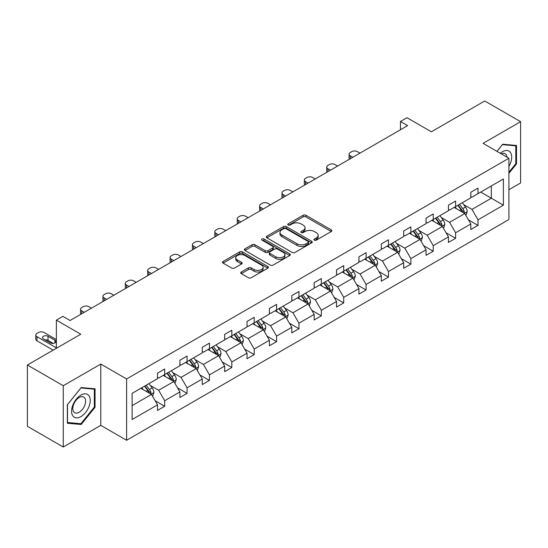 <?xml version="1.0" encoding="UTF-8"?>
<svg xmlns="http://www.w3.org/2000/svg" width="548" height="548" viewBox="0 0 548 548"><rect width="100%" height="100%" fill="white"/><g stroke="black" fill="none" stroke-linecap="round" stroke-linejoin="round"><path stroke-width="0.82" d="M314.353 240.147A1.391 0.801 0 0 0 316.319 240.147L331.287 231.509A1.993 1.151 0 0 0 331.869 230.701A1.993 1.151 0 0 0 331.287 229.886L305.935 215.254A1.993 1.151 0 0 0 303.119 215.254L288.159 223.892A1.391 0.801 0 0 0 287.755 224.461A1.391 0.801 0 0 0 288.159 225.029A1.391 0.801 0 0 0 290.132 225.029L292.07 223.913A6.371 3.678 0 0 1 301.078 223.913L303.195 225.132A6.371 3.678 0 0 1 305.058 227.728A6.371 3.678 0 0 1 303.195 230.331L301.256 231.448A1.391 0.801 0 0 0 300.845 232.016A1.391 0.801 0 0 0 301.256 232.585A1.391 0.801 0 0 0 303.229 232.585L305.161 231.468A6.371 3.678 0 0 1 314.175 231.468L316.285 232.688A6.371 3.678 0 0 1 318.155 235.291A6.371 3.678 0 0 1 316.285 237.894L314.353 239.01A1.391 0.801 0 0 0 313.942 239.579A1.391 0.801 0 0 0 314.353 240.147L314.353 239.01M508.907 189.724L520.6 182.977L520.6 121.69L484.733 100.983L431.372 131.794L406.986 117.71L400.458 121.478L400.458 129.76M63.267 447.017L100.777 425.358L100.777 364.071L63.267 385.73L63.267 447.017L27.4 426.31L27.4 365.023L80.768 334.212L56.376 320.135L56.376 348.295M63.267 385.73L27.4 365.023M241.305 272A1.993 1.151 0 0 0 240.723 272.808A1.993 1.151 0 0 0 241.305 273.623L248.415 277.726A1.993 1.151 0 0 0 251.231 277.726L267.849 268.136A1.993 1.151 0 0 0 268.431 267.321A1.993 1.151 0 0 0 267.849 266.506L242.504 251.875A1.993 1.151 0 0 0 239.688 251.875L223.07 261.471A1.993 1.151 0 0 0 222.488 262.28A1.993 1.151 0 0 0 223.07 263.095L231.66 268.054A1.993 1.151 0 0 0 234.476 268.054L241.586 263.951A1.993 1.151 0 0 0 242.168 263.136A1.993 1.151 0 0 0 241.586 262.321L237.325 259.862A5.329 3.076 0 0 1 235.77 257.69A5.329 3.076 0 0 1 239.058 254.847A5.329 3.076 0 0 1 244.86 255.512L261.547 265.15A5.329 3.076 0 0 1 263.109 267.321A5.329 3.076 0 0 1 259.821 270.164A5.329 3.076 0 0 1 254.012 269.5L251.231 267.89A1.993 1.151 0 0 0 248.415 267.89L241.305 272L241.305 273.623M56.376 320.135L62.904 316.36L70.076 320.505L407.63 125.622L400.458 121.478M100.777 364.071L126.602 378.976L508.907 158.256L508.907 219.543L126.602 440.27L126.602 378.976M520.6 121.69L483.089 143.343L508.907 158.256M292.207 252.443A1.993 1.151 0 0 0 295.023 252.443L311.641 242.853A1.993 1.151 0 0 0 312.223 242.038A1.993 1.151 0 0 0 311.641 241.223L286.296 226.591A1.993 1.151 0 0 0 283.48 226.591L266.862 236.188A1.993 1.151 0 0 0 266.28 236.996A1.993 1.151 0 0 0 266.862 237.811L292.207 252.443M262.561 240.449A1.391 0.801 0 0 1 263.978 240.647L263.978 238.99L289.741 253.868A1.993 1.151 0 0 1 290.33 254.683A1.993 1.151 0 0 1 289.741 255.491L273.13 265.088A1.993 1.151 0 0 1 270.315 265.088L244.97 250.457L244.97 248.826A1.993 1.151 0 0 0 244.381 249.641A1.993 1.151 0 0 0 244.97 250.457M244.97 248.826L252.08 244.723A1.993 1.151 0 0 1 254.895 244.723L265.17 250.655A1.993 1.151 0 0 0 267.993 250.655L272.705 247.936A1.993 1.151 0 0 0 273.288 247.121A1.993 1.151 0 0 0 272.705 246.305L262.006 240.127A1.391 0.801 0 0 1 261.595 239.558A1.391 0.801 0 0 1 262.458 238.818A1.391 0.801 0 0 1 263.978 238.99M132.123 393.348L157.516 378.689L157.516 373.14L164.688 368.996L164.688 374.544L179.895 365.769L179.895 360.221L187.067 356.077L187.067 361.625L202.274 352.85L202.274 347.295L209.446 343.158L209.446 348.706L224.653 339.924L224.653 334.376L231.825 330.239L231.825 335.787L247.032 327.005L247.032 321.457L254.204 317.319L254.204 322.868L269.411 314.086L269.411 308.538L276.582 304.393L276.582 309.942L291.789 301.167L291.789 295.619L298.961 291.474L298.961 297.023L314.168 288.248L314.168 282.7L321.34 278.555L321.34 284.104L336.547 275.322L336.547 269.774L343.719 265.636L343.719 271.185L358.926 262.403L358.926 256.854L366.098 252.717L366.098 258.266L381.305 249.484L381.305 243.935L388.477 239.791L388.477 245.34L403.684 236.565L403.684 231.016L410.856 226.872L410.856 232.421L426.063 223.646L426.063 218.097L433.235 213.953L433.235 219.501L448.442 210.72L448.442 205.171L455.614 201.034L455.614 206.582L470.821 197.801L470.821 192.252L477.993 188.115L477.993 193.663L503.386 179.004L503.386 205.171L477.993 219.837L477.993 225.386L470.821 229.523L470.821 223.974L455.614 232.756L455.614 238.305L448.442 242.442L448.442 236.894L433.235 245.675L433.235 251.224L426.063 255.368L426.063 249.813L410.856 258.594L410.856 264.143L403.684 268.287L403.684 262.739L388.477 271.513L388.477 277.062L381.305 281.206L381.305 275.658L366.098 284.433L366.098 289.988L358.926 294.125L358.926 288.577L343.719 297.359L343.719 302.907L336.547 307.044L336.547 301.496L321.34 310.278L321.34 315.826L314.168 319.97L314.168 314.415L298.961 323.197L298.961 328.745L291.789 332.889L291.789 327.341L276.582 336.116L276.582 341.664L269.411 345.809L269.411 340.26L254.204 349.035L254.204 354.59L247.032 358.728L247.032 353.179L231.825 361.961L231.825 367.509L224.653 371.647L224.653 366.098L209.446 374.88L209.446 380.428L202.274 384.573L202.274 379.017L187.067 387.799L187.067 393.348L179.895 397.492L179.895 391.943L164.688 400.718L164.688 406.267L157.516 410.411L157.516 404.862L132.123 419.521L132.123 393.348M163.249 375.373L173.867 381.504L158.66 390.286L150.358 385.491M158.66 390.286L164.688 400.718M173.867 381.504L179.895 391.943M157.516 377.367L158.66 378.024L164.688 374.544M185.628 362.454L196.246 368.585L181.039 377.367L172.736 372.572M181.039 377.367L187.067 387.799M196.246 368.585L202.274 379.017M179.895 364.441L181.039 365.105L187.067 361.625M208.007 349.535L218.625 355.666L203.418 364.441L195.115 359.652M203.418 364.441L209.446 374.88M218.625 355.666L224.653 366.098M202.274 351.521L203.418 352.186L209.446 348.706M230.386 336.616L241.004 342.747L225.797 351.521L217.494 346.726M225.797 351.521L231.825 361.961M241.004 342.747L247.032 353.179M224.653 338.602L225.797 339.267L231.825 335.787M252.765 323.697L263.382 329.821L248.176 338.602L239.873 333.807M248.176 338.602L254.204 349.035M263.382 329.821L269.411 340.26M247.032 325.683L248.176 326.341L254.204 322.868M275.151 310.771L285.761 316.902L270.554 325.683L262.252 320.888M270.554 325.683L276.582 336.116M285.761 316.902L291.789 327.341M269.411 312.764L270.554 313.422L276.582 309.942M297.53 297.852L308.14 303.982L292.933 312.764L284.631 307.969M292.933 312.764L298.961 323.197M308.14 303.982L314.168 314.415M291.789 299.838L292.933 300.503L298.961 297.023M319.909 284.933L330.519 291.063L315.312 299.838L307.01 295.05M315.312 299.838L321.34 310.278M330.519 291.063L336.547 301.496M314.168 286.919L315.312 287.584L321.34 284.104M342.288 272.014L352.898 278.144L337.691 286.919L329.389 282.124M337.691 286.919L343.719 297.359M352.898 278.144L358.926 288.577M336.547 274L337.691 274.664L343.719 271.185M364.667 259.094L375.277 265.218L360.07 274L351.768 269.205M360.07 274L366.098 284.433M375.277 265.218L381.305 275.658M358.926 261.081L360.07 261.745L366.098 258.266M387.046 246.168L397.656 252.299L382.449 261.081L374.147 256.286M382.449 261.081L388.477 271.513M397.656 252.299L403.684 262.739M381.305 248.162L382.449 248.819L388.477 245.34M409.425 233.249L420.035 239.38L404.828 248.162L396.526 243.367M404.828 248.162L410.856 258.594M420.035 239.38L426.063 249.813M403.684 235.236L404.828 235.9L410.856 232.421M431.803 220.33L442.414 226.461L427.207 235.236L418.905 230.448M427.207 235.236L433.235 245.675M442.414 226.461L448.442 236.894M426.063 222.317L427.207 222.981L433.235 219.501M454.182 207.411L464.793 213.542L449.593 222.317L441.284 217.522M449.593 222.317L455.614 232.756M464.793 213.542L470.821 223.974M448.442 209.398L449.593 210.062L455.614 206.582M480.719 192.088L491.337 198.218L471.972 209.398L463.663 204.603M471.972 209.398L477.993 219.837M503.386 205.171L491.337 198.218L491.337 185.957L503.386 179.004M100.777 425.358L126.602 440.27M470.821 196.479L471.972 197.143L477.993 193.663M132.123 405.609L151.488 394.423L140.87 388.299M151.488 394.423L157.516 404.862M468.451 219.878L477.993 225.386M446.072 232.797L455.614 238.305M423.693 245.716L433.235 251.224M401.314 258.635L410.856 264.143M378.935 271.555L388.477 277.062M356.556 284.481L366.098 289.988M334.177 297.4L343.719 302.907M311.798 310.319L321.34 315.826M289.419 323.238L298.961 328.745M267.04 336.157L276.582 341.664M244.661 349.083L254.204 354.59M222.283 362.002L231.825 367.509M199.904 374.921L209.446 380.428M177.525 387.84L187.067 393.348M155.146 400.759L164.688 406.267M508.907 173.38L516.511 163.921L516.511 145.467L502.667 144.227L496.947 151.344M95.037 407.26L95.037 388.799L81.193 387.559L67.349 404.787L67.349 423.241L81.193 424.481L95.037 407.26L94.325 406.842M314.908 240.346L316.285 239.551A6.371 3.678 0 0 0 318.155 236.948L318.155 235.291M305.058 227.728L305.058 229.386A6.371 3.678 0 0 1 303.195 231.989L301.811 232.784M331.259 231.523L305.935 216.905A1.993 1.151 0 0 0 303.119 216.905L288.721 225.221M311.613 242.867L286.296 228.249A1.993 1.151 0 0 0 283.48 228.249L266.89 237.825M308.12 242.606A1.391 0.801 0 0 0 308.531 242.038A1.391 0.801 0 0 0 308.12 241.469L285.871 228.626A1.391 0.801 0 0 0 283.898 228.626L281.857 229.804A6.371 3.678 0 0 0 279.994 232.407A6.371 3.678 0 0 0 281.857 235.01L297.064 243.785A6.371 3.678 0 0 0 306.079 243.785L308.12 242.606L308.12 244.264A1.391 0.801 0 0 0 308.531 243.696L308.531 242.038M279.994 232.407L279.994 234.065A6.371 3.678 0 0 0 281.857 236.661L281.857 235.01M308.12 244.264L306.079 245.442A6.371 3.678 0 0 1 297.064 245.442L281.857 236.661M244.99 250.47L252.08 246.381L252.08 244.723M273.288 247.121L273.288 248.778A1.993 1.151 0 0 1 272.705 249.587L267.993 252.313A1.993 1.151 0 0 1 265.17 252.313L254.895 246.381A1.993 1.151 0 0 0 252.08 246.381M263.978 240.647L289.721 255.512M275.843 256.813A5.329 3.076 0 0 0 281.645 257.485A5.329 3.076 0 0 0 284.933 254.642A5.329 3.076 0 0 0 283.371 252.464L277.494 249.073A1.993 1.151 0 0 0 274.678 249.073L269.959 251.792A1.993 1.151 0 0 0 269.376 252.607A1.993 1.151 0 0 0 269.959 253.423L275.843 256.813L275.843 258.471A5.329 3.076 0 0 0 281.645 259.136A5.329 3.076 0 0 0 284.933 256.3L284.933 254.642M269.376 252.607L269.376 254.265A1.993 1.151 0 0 0 269.959 255.08L269.959 253.423M275.843 258.471L269.959 255.08M263.109 267.321L263.109 268.979A5.329 3.076 0 0 1 259.821 271.822A5.329 3.076 0 0 1 254.012 271.15L251.231 269.548A1.993 1.151 0 0 0 248.415 269.548L241.332 273.637M235.77 257.69L235.77 259.348A5.329 3.076 0 0 0 237.325 261.519L237.325 259.862M241.558 263.965L237.325 261.519M267.849 266.506L267.849 268.136L242.504 253.532A1.993 1.151 0 0 0 239.688 253.532L223.098 263.109M515.791 163.51L516.511 163.921M79.734 423.631L81.193 424.481M465.889 215.426L467.204 211.617A5.377 3.103 -120 0 0 465.492 207.041L462.272 202.739M352.83 157.262L350.288 155.796A4.055 2.343 -0 0 1 349.103 154.139A4.055 2.343 -0 0 1 350.288 152.481L351.727 151.652A4.055 2.343 -0 0 1 357.46 151.652L360.002 153.118M456.491 208.747L455.093 206.884M349.439 159.215A4.055 2.343 180 0 1 349.103 158.283L349.103 154.139M464.005 213.083L464.3 211.85A5.377 3.103 -120 0 0 462.765 208.61L459.546 204.315M458.197 205.089L461.738 209.822A2.74 1.582 60 0 1 462.238 210.658L464.3 211.85M457.82 205.308L461.039 209.61A5.377 3.103 60 0 1 462.382 212.145M443.51 228.345L444.825 224.536A5.377 3.103 -120 0 0 443.113 219.96L439.886 215.659M330.451 170.181L327.91 168.716A4.055 2.343 -0 0 1 326.724 167.058A4.055 2.343 -0 0 1 327.91 165.4L329.348 164.571A4.055 2.343 -0 0 1 335.081 164.571L337.623 166.037M434.112 221.666L432.715 219.803M327.06 172.141A4.055 2.343 180 0 1 326.724 171.202L326.724 167.058M441.626 226.002L441.921 224.769A5.377 3.103 -120 0 0 440.387 221.536L437.167 217.234M435.818 218.015L439.359 222.741A2.74 1.582 60 0 1 439.859 223.577L441.921 224.769M435.441 218.227L438.66 222.529A5.377 3.103 60 0 1 440.003 225.064M421.131 241.271L422.446 237.455A5.377 3.103 -120 0 0 420.734 232.879L417.508 228.578M308.072 183.101L305.531 181.635A4.055 2.343 -0 0 1 304.346 179.977A4.055 2.343 -0 0 1 305.531 178.326L306.969 177.497A4.055 2.343 -0 0 1 312.703 177.497L315.244 178.963M411.733 234.585L410.336 232.722M304.681 185.06A4.055 2.343 180 0 1 304.346 184.121L304.346 179.977M419.241 238.921L419.542 237.688A5.377 3.103 -120 0 0 418.008 234.455L414.788 230.153M413.439 230.934L416.98 235.661A2.74 1.582 60 0 1 417.48 236.496L419.542 237.688M413.062 231.146L416.281 235.448A5.377 3.103 60 0 1 417.624 237.99M508.907 166.441A13.186 7.61 120 0 0 510.455 163.242A13.186 7.61 120 0 0 509.866 151.782A13.186 7.61 120 0 0 500.262 153.262M507.037 157.173A9.028 5.213 120 0 0 505.194 153.721A9.028 5.213 120 0 0 501.283 153.851M496.974 151.364L502.379 144.638L515.791 145.837L515.791 163.715L508.907 172.284M514.908 145.323L515.791 145.837M88.982 406.575A13.186 7.61 120 0 0 85.57 393.841A13.186 7.61 120 0 0 72.836 405.136A13.186 7.61 120 0 0 76.247 417.871A13.186 7.61 120 0 0 88.982 406.575M84.741 405.369A9.028 5.213 120 0 0 83.728 397.053A9.028 5.213 120 0 0 73.685 404.383A9.028 5.213 120 0 0 74.699 412.692A9.028 5.213 120 0 0 84.741 405.369M67.493 422.542L67.493 404.657L80.912 387.97L94.325 389.169L94.325 407.054L80.912 423.741L67.349 422.46M93.434 388.655L94.325 389.169M398.752 254.19L400.067 250.381A5.377 3.103 -120 0 0 398.355 245.799L395.129 241.504M285.693 196.02L283.152 194.554A4.055 2.343 -0 0 1 281.967 192.903A4.055 2.343 -0 0 1 283.152 191.245L284.59 190.416A4.055 2.343 -0 0 1 290.324 190.416L292.865 191.882M389.354 247.504L387.957 245.641M282.302 197.979A4.055 2.343 180 0 1 281.967 197.04L281.967 192.903M396.862 251.84L397.163 250.607A5.377 3.103 -120 0 0 395.629 247.374L392.409 243.072M391.06 243.853L394.601 248.587A2.74 1.582 60 0 1 395.101 249.415L397.163 250.607M390.683 244.066L393.902 248.367A5.377 3.103 60 0 1 395.245 250.909M376.373 267.109L377.688 263.3A5.377 3.103 -120 0 0 375.976 258.718L372.75 254.423M263.314 208.946L260.773 207.48A4.055 2.343 -0 0 1 259.588 205.822A4.055 2.343 -0 0 1 260.773 204.164L262.211 203.335A4.055 2.343 -0 0 1 267.945 203.335L270.486 204.801M366.975 260.43L365.578 258.56M259.923 210.898A4.055 2.343 180 0 1 259.588 209.959L259.588 205.822M374.483 264.759L374.784 263.526A5.377 3.103 -120 0 0 373.25 260.293L370.03 255.998M368.681 256.772L372.222 261.506A2.74 1.582 60 0 1 372.722 262.334L374.784 263.526M368.304 256.991L371.523 261.286A5.377 3.103 60 0 1 372.866 263.828M353.987 280.028L355.31 276.219A5.377 3.103 -120 0 0 353.597 271.644L350.371 267.342M240.935 221.865L238.394 220.399A4.055 2.343 -0 0 1 237.209 218.741A4.055 2.343 -0 0 1 238.394 217.083L239.832 216.255A4.055 2.343 -0 0 1 245.566 216.255L248.107 217.72M344.596 273.349L343.199 271.486M237.544 223.817A4.055 2.343 180 0 1 237.209 222.878L237.209 218.741M352.104 277.685L352.405 276.445A5.377 3.103 -120 0 0 350.871 273.212L347.651 268.917M346.302 269.691L349.843 274.425A2.74 1.582 60 0 1 350.343 275.254L352.405 276.445M345.925 269.911L349.144 274.212A5.377 3.103 60 0 1 350.487 276.747M331.609 292.947L332.931 289.139A5.377 3.103 -120 0 0 331.218 284.563L327.992 280.261M218.556 234.784L216.015 233.318A4.055 2.343 -0 0 1 214.83 231.66A4.055 2.343 -0 0 1 216.015 230.002L217.453 229.174A4.055 2.343 -0 0 1 223.187 229.174L225.728 230.639M322.217 286.268L320.82 284.405M215.165 236.736A4.055 2.343 180 0 1 214.83 235.804L214.83 231.66M329.725 290.604L330.026 289.371A5.377 3.103 -120 0 0 328.492 286.138L325.272 281.836M323.923 282.61L327.464 287.344A2.74 1.582 60 0 1 327.964 288.18L330.026 289.371M323.546 282.83L326.766 287.131A5.377 3.103 60 0 1 328.108 289.666M309.23 305.873L310.552 302.058A5.377 3.103 -120 0 0 308.839 297.482L305.613 293.18M196.177 247.703L193.636 246.237A4.055 2.343 -0 0 1 192.451 244.579A4.055 2.343 -0 0 1 193.636 242.922L195.067 242.1A4.055 2.343 -0 0 1 200.808 242.1L203.349 243.565M299.838 299.187L298.441 297.324M192.786 249.662A4.055 2.343 180 0 1 192.451 248.724L192.451 244.579M307.346 303.524L307.647 302.291A5.377 3.103 -120 0 0 306.113 299.057L302.886 294.756M301.544 295.536L305.085 300.263A2.74 1.582 60 0 1 305.585 301.099L307.647 302.291M301.167 295.749L304.387 300.051A5.377 3.103 60 0 1 305.729 302.592M286.851 318.792L288.173 314.984A5.377 3.103 -120 0 0 286.46 310.401L283.234 306.106M173.798 260.622L171.257 259.156A4.055 2.343 -0 0 1 170.072 257.505A4.055 2.343 -0 0 1 171.257 255.848L172.689 255.019A4.055 2.343 -0 0 1 178.429 255.019L180.97 256.485M277.459 312.107L276.062 310.243M170.407 262.581A4.055 2.343 180 0 1 170.072 261.643L170.072 257.505M284.967 316.443L285.268 315.21A5.377 3.103 -120 0 0 283.734 311.976L280.508 307.675M279.165 308.456L282.706 313.189A2.74 1.582 60 0 1 283.206 314.018L285.268 315.21M278.788 308.668L282.008 312.97A5.377 3.103 60 0 1 283.35 315.511M264.472 331.711L265.794 327.903A5.377 3.103 -120 0 0 264.081 323.32L260.855 319.025M151.419 273.541L148.878 272.082A4.055 2.343 -0 0 1 147.693 270.424A4.055 2.343 -0 0 1 148.878 268.767L150.31 267.938A4.055 2.343 -0 0 1 156.05 267.938L158.591 269.404M255.08 325.033L253.683 323.162M148.029 275.5A4.055 2.343 180 0 1 147.693 274.562L147.693 270.424M262.588 329.362L262.889 328.129A5.377 3.103 -120 0 0 261.355 324.896L258.129 320.601M256.786 321.375L260.327 326.108A2.74 1.582 60 0 1 260.827 326.937L262.889 328.129M256.409 321.594L259.629 325.889A5.377 3.103 60 0 1 260.971 328.43M242.093 344.63L243.415 340.822A5.377 3.103 -120 0 0 241.702 336.246L238.476 331.944M129.04 286.467L126.499 285.001A4.055 2.343 -0 0 1 125.314 283.343A4.055 2.343 -0 0 1 126.499 281.686L127.931 280.857A4.055 2.343 -0 0 1 133.671 280.857L136.212 282.323M232.701 337.952L231.304 336.088M125.65 288.419A4.055 2.343 180 0 1 125.314 287.481L125.314 283.343M240.209 342.288L240.51 341.048A5.377 3.103 -120 0 0 238.976 337.815L235.75 333.52M234.407 334.294L237.948 339.027A2.74 1.582 60 0 1 238.449 339.856L240.51 341.048M234.03 334.513L237.25 338.808A5.377 3.103 60 0 1 238.592 341.349M219.714 357.549L221.036 353.741A5.377 3.103 -120 0 0 219.323 349.165L216.097 344.863M106.661 299.386L104.12 297.92A4.055 2.343 -0 0 1 102.935 296.263A4.055 2.343 -0 0 1 104.12 294.605L105.552 293.776A4.055 2.343 -0 0 1 111.292 293.776L113.833 295.242M210.322 350.871L208.925 349.008M103.271 301.338A4.055 2.343 180 0 1 102.935 300.407L102.935 296.263M217.83 355.207L218.131 353.974A5.377 3.103 -120 0 0 216.597 350.741L213.371 346.439M212.028 347.213L215.57 351.946A2.74 1.582 60 0 1 216.07 352.782L218.131 353.974M211.651 347.432L214.871 351.734A5.377 3.103 60 0 1 216.213 354.268M197.335 370.475L198.657 366.66A5.377 3.103 -120 0 0 196.938 362.084L193.718 357.782M84.282 312.305L81.741 310.839A4.055 2.343 -0 0 1 80.549 309.182A4.055 2.343 -0 0 1 81.741 307.524L83.173 306.702A4.055 2.343 -0 0 1 88.913 306.702L91.454 308.168M187.943 363.79L186.546 361.927M80.892 314.264A4.055 2.343 180 0 1 80.549 313.326L80.549 309.182M195.451 368.126L195.752 366.893A5.377 3.103 -120 0 0 194.218 363.66L190.992 359.358M189.649 360.139L193.191 364.865A2.74 1.582 60 0 1 193.691 365.701L195.752 366.893M189.272 360.351L192.492 364.653A5.377 3.103 60 0 1 193.834 367.187M174.956 383.395L176.278 379.586A5.377 3.103 -120 0 0 174.559 375.003L171.339 370.708M165.565 376.709L164.167 374.846M173.072 381.045L173.374 379.812A5.377 3.103 -120 0 0 171.839 376.579L168.613 372.277M167.27 373.058L170.812 377.791A2.74 1.582 60 0 1 171.312 378.62L173.374 379.812M166.893 373.27L170.113 377.572A5.377 3.103 60 0 1 171.456 380.113M152.577 396.314L153.899 392.505A5.377 3.103 -120 0 0 152.18 387.922L148.96 383.627M56.376 347.877L36.983 336.678A4.055 2.343 -0 0 1 35.791 335.027A4.055 2.343 -0 0 1 36.983 333.369L38.415 332.54A4.055 2.343 -0 0 1 44.155 332.54L56.376 339.596M143.186 389.628L141.788 387.765M53.149 350.158L36.983 340.822A4.055 2.343 180 0 1 35.791 339.164L35.791 335.027M53.225 343.411L48.032 340.411A3.247 1.877 -0 0 0 45.128 339.89M150.693 393.964L150.995 392.731A5.377 3.103 -120 0 0 149.46 389.498L146.234 385.203M144.891 385.977L148.433 390.71A2.74 1.582 60 0 1 148.933 391.539L150.995 392.731M144.514 386.196L147.734 390.491A5.377 3.103 60 0 1 149.077 393.032M43.436 338.917L50.327 342.89A3.247 1.877 -0 0 0 53.862 343.301A3.247 1.877 -0 0 0 55.869 341.568A3.247 1.877 -0 0 0 54.916 340.24L48.032 336.267A3.247 1.877 -0 0 0 44.491 335.862A3.247 1.877 -0 0 0 42.491 337.589A3.247 1.877 -0 0 0 43.436 338.917M316.285 239.551L316.285 237.894M301.256 232.585L301.256 231.448M303.195 231.989L303.195 230.331M288.159 225.029L288.159 223.892M303.119 216.905L303.119 215.254M305.935 216.905L305.935 215.254M331.287 231.509L331.287 229.886M266.862 237.811L266.862 236.188M283.48 228.249L283.48 226.591M286.296 228.249L286.296 226.591M311.641 242.853L311.641 241.223M297.064 245.442L297.064 243.785M306.079 245.442L306.079 243.785M254.895 246.381L254.895 244.723M265.17 252.313L265.17 250.655M267.993 252.313L267.993 250.655M272.705 249.587L272.705 247.936M289.741 255.491L289.741 253.868M248.415 269.548L248.415 267.89M251.231 269.548L251.231 267.89M254.012 271.15L254.012 269.5M241.586 263.951L241.586 262.321M223.07 263.095L223.07 261.471M239.688 253.532L239.688 251.875M242.504 253.532L242.504 251.875M350.288 155.796L350.288 158.728M464.409 213.316L467.17 211.72M462.765 208.61L465.492 207.041M459.512 210.487L461.039 209.61M327.91 168.716L327.91 171.647M442.031 226.235L444.791 224.639M440.387 221.536L443.113 219.96M437.133 223.413L438.66 222.529M305.531 181.635L305.531 184.566M419.652 239.154L422.412 237.565M418.008 234.455L420.734 232.879M414.754 236.332L416.281 235.448M283.152 194.554L283.152 197.486M397.273 252.08L400.033 250.484M395.629 247.374L398.355 245.799M392.375 249.251L393.902 248.367M260.773 207.48L260.773 210.405M374.894 264.999L377.654 263.403M373.25 260.293L375.976 258.718M369.996 262.17L371.523 261.286M238.394 220.399L238.394 223.331M352.515 277.918L355.275 276.322M350.871 273.212L353.597 271.644M347.617 275.089L349.144 274.212M216.015 233.318L216.015 236.25M330.136 290.837L332.896 289.241M328.492 286.138L331.218 284.563M325.238 288.015L326.766 287.131M193.636 246.237L193.636 249.169M307.757 303.756L310.517 302.167M306.113 299.057L308.839 297.482M302.859 300.934L304.387 300.051M171.257 259.156L171.257 262.088M285.378 316.682L288.138 315.086M283.734 311.976L286.46 310.401M280.48 313.853L282.008 312.97M148.878 272.082L148.878 275.007M262.999 329.601L265.759 328.005M261.355 324.896L264.081 323.32M258.101 326.772L259.629 325.889M126.499 285.001L126.499 287.933M240.62 342.521L243.381 340.925M238.976 337.815L241.702 336.246M235.722 339.692L237.25 338.808M104.12 297.92L104.12 300.852M218.241 355.44L221.002 353.844M216.597 350.741L219.323 349.165M213.343 352.617L214.871 351.734M81.741 310.839L81.741 313.771M195.862 368.359L198.623 366.77M194.218 363.66L196.938 362.084M190.964 365.537L192.492 364.653M173.483 381.278L176.244 379.689M171.839 376.579L174.559 375.003M168.585 378.456L170.113 377.572M36.983 336.678L36.983 340.822M151.104 394.204L153.865 392.608M149.46 389.498L152.18 387.922M146.206 391.375L147.734 390.491M48.032 340.411L48.032 336.267M54.916 342.89L54.916 340.24"/></g></svg>
